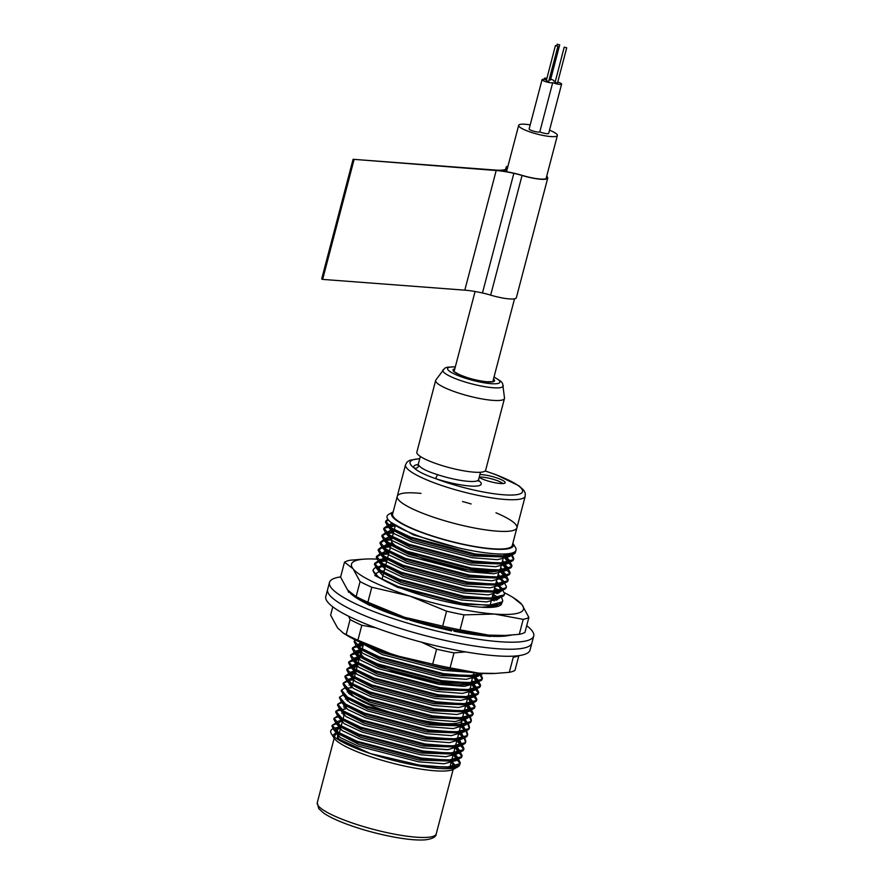 <?xml version="1.0" encoding="UTF-8"?>
<svg xmlns="http://www.w3.org/2000/svg" width="884" height="884" viewBox="0 0 884 884"><rect width="100%" height="100%" fill="white"/><g stroke="black" fill="none" stroke-linecap="round" stroke-linejoin="round"><path stroke-width="1.33" d="M339.401 732.913A61.493 11.569 14.7 0 0 334.815 735.797A61.493 11.569 14.7 0 0 334.771 736.041L334.815 735.797M453.669 767.334A61.493 11.569 14.7 0 0 453.779 767.014A61.493 11.569 14.7 0 0 451.194 762.24M361.689 651.188A57.416 10.807 14.7 0 0 360.915 652.37A57.416 10.807 14.7 0 0 413.712 677.398A57.416 10.807 14.7 0 0 471.99 681.52A57.416 10.807 14.7 0 0 471.901 680.105M340.915 727.167A66.676 12.553 14.7 0 0 331.312 733.609A66.676 12.553 14.7 0 0 370.407 753.588L419.546 765.113L446.431 767.246L459.691 763.798L460.277 762.671L457.172 756.704L453.426 753.743M336.506 722.648L332.207 725.289L338.185 732.272L357.158 741.278L421.392 758.074L448.276 760.207L461.536 756.759L462.122 755.643L459.017 749.665L455.271 746.715M338.351 715.609L334.053 718.261L340.031 725.234L359.003 734.25L423.248 751.035L450.122 753.168L463.382 749.72L463.967 748.593L460.873 742.626L457.116 739.676M340.196 708.57L335.909 711.211L341.865 718.184L360.849 727.212L425.094 743.996L451.967 746.129L465.227 742.682L465.824 741.543L464.862 737.996M463.072 735.919L459.47 732.991M342.042 701.531L337.754 704.161L343.699 711.145L362.694 720.173L426.939 736.958L453.812 739.09L467.083 735.643L467.669 734.516L466.708 730.957M464.918 728.88L461.326 725.952L466.122 723.565L466.675 722.493L465.238 718.416M343.887 694.492L339.6 697.144L345.567 704.117L364.539 713.134L428.784 729.919L455.669 732.051L468.929 728.604L469.503 727.488L468.553 723.919M466.763 721.841L463.172 718.913M351.865 686.868L351.158 686.89M345.743 687.454L341.445 690.106L347.412 697.078L366.385 706.095L430.63 722.88L457.514 725.013L470.774 721.565L471.36 720.438L470.398 716.88M468.608 714.802L464.177 711.3M353.711 679.829L347.191 680.514L343.29 683.056L349.246 690.039L368.23 699.056L432.475 715.841L459.36 717.974L472.62 714.526L473.205 713.388L470.1 707.432L466.863 704.835M355.556 672.79L349.047 673.475L345.136 676.006L351.081 682.989L370.087 692.017L434.32 708.802L461.205 710.935L474.465 707.487L475.051 706.36L471.946 700.393L467.879 697.222M357.401 665.751L350.893 666.437L346.981 668.989L352.948 675.962L371.932 684.978L436.166 701.763L463.05 703.896L476.31 700.448L476.896 699.332L473.791 693.354L469.724 690.183M359.258 658.713L352.738 659.398L348.826 661.95L354.804 668.934L373.777 677.94L438.011 694.725L464.896 696.857L478.156 693.41L478.741 692.294L475.636 686.316L471.57 683.144M361.247 651.674L354.583 652.359L350.683 654.9L356.639 661.884L375.623 670.901L439.856 687.686L466.741 689.818L480.001 686.371L480.598 685.233L477.482 679.277L473.028 675.84M363.401 644.635L356.429 645.32L352.528 647.861L358.473 654.834L377.468 663.862L441.713 680.647L468.586 682.779L481.846 679.332L482.443 678.205L480.366 673.265M355.014 639.784L354.373 640.834L360.329 647.806L379.313 656.823L443.558 673.619L468.177 675.785L482.399 673.387M456.111 631.607L462.984 632.513M372.838 570.445L378.794 577.429L397.778 586.446L462.023 603.231L488.896 605.363L502.156 601.916L502.753 600.777L501.35 596.645M497.858 593.308L493.935 590.578M387.015 560.18L379.556 560.655M378.054 560.997L374.683 563.395L380.628 570.379L399.623 579.407L463.868 596.192L490.742 598.324L504.013 594.877L504.598 593.739L501.493 587.783L495.957 582.899M499.703 586.269L495.78 583.539M388.861 553.141L381.402 553.616M379.899 553.959L376.529 556.367L382.485 563.351L401.469 572.368L465.713 589.153L492.598 591.286L505.858 587.838L506.444 586.722L503.339 580.744L497.803 575.86M501.548 579.23L497.626 576.501M390.717 546.102L383.247 546.588M381.744 546.92L378.374 549.34L384.341 556.323L403.314 565.329L467.559 582.114L494.443 584.247L507.703 580.799L508.289 579.683L505.184 573.705L499.814 569.683M391.789 539.052L385.092 539.549M383.59 539.881L380.219 542.29L386.186 549.273L405.159 558.29L469.404 575.075L496.289 577.208L509.549 573.76L510.134 572.622L507.029 566.666L501.979 562.843M393.645 532.013L386.949 532.511M385.435 532.853L382.065 535.251L388.01 542.223L407.016 551.251L471.249 568.036L498.134 570.169L511.394 566.721L511.98 565.583L508.875 559.627L503.825 555.804M394.64 524.986L387.822 525.671L391.988 524.676L388.363 527.041L393.988 533.571L411.833 542.002L472.222 557.716L497.504 559.683L509.969 556.401L510.388 553.406L513.593 559.439L513.007 560.567L508.002 563.064L472.863 561.881L408.629 545.096L385.811 533.207L383.678 529.096L384.22 528.157L395.258 525.858M387.28 525.814L383.91 528.212L389.877 535.196L408.861 544.212L473.095 560.997L499.979 563.13L513.239 559.683L513.825 558.566L511.35 553.196M387.811 519.228L385.756 521.184L391.734 528.168L410.706 537.174L474.94 553.959L501.825 556.091L515.085 552.644L515.77 550.765M340.561 728.504L337.489 729.013L337.6 738.494L370.407 753.588A66.676 12.553 14.7 0 0 419.314 765.986L454.453 767.179L459.459 764.671L460.045 763.555L453.194 754.627M337.334 723.344L332.517 725.234L331.986 726.162L334.108 730.283L356.926 742.162L421.171 758.958L456.299 760.141L461.304 757.632L461.89 756.516L455.039 747.588M339.18 716.305L334.362 718.195L333.832 719.123L335.964 723.245L358.771 735.123L423.016 751.919L458.144 753.102L463.15 750.593L463.735 749.477L456.884 740.549M345.71 708.869L336.207 711.156L335.677 712.084L337.81 716.206L360.617 728.084L424.861 744.88L459.989 746.063L465.006 743.554L465.581 742.449L464.199 738.284M462.884 736.847L458.741 733.51M342.87 702.227L338.053 704.117L337.522 705.045L339.655 709.167L362.462 721.046L426.707 737.842L461.835 739.024L466.851 736.527L467.426 735.411L466.045 731.245M464.73 729.808L460.586 726.471M339.533 697.598L341.5 702.128L364.307 714.007L428.552 730.803L463.68 731.985L468.697 729.488L469.271 728.372L467.89 724.206M466.586 722.78L462.21 719.289M351.633 687.752L346.274 688.194M341.379 690.559L343.346 695.089L366.153 706.968L430.397 723.764L465.525 724.946L470.542 722.449L471.128 721.333L469.736 717.167M468.432 715.742L463.945 712.173M348.418 681.111L343.6 683L343.058 683.929L345.191 688.05L368.009 699.929L432.243 716.725L467.371 717.907L472.387 715.41L472.973 714.294L465.802 705.134M355.324 673.674L345.445 675.962L344.915 676.89L347.036 681.011L369.855 692.901L434.088 709.686L469.216 710.869L474.233 708.371L474.818 707.255L467.647 698.095M357.18 666.635L347.29 668.923L346.76 669.851L348.882 673.973L371.7 685.862L435.934 702.647L471.073 703.83L476.078 701.332L476.664 700.216L469.492 691.067M359.026 659.597L349.136 661.884L348.605 662.823L350.727 666.934L373.545 678.824L437.779 695.609L472.918 696.791L477.924 694.294L478.509 693.166L471.338 684.028M360.871 652.558L350.981 654.845L350.451 655.784L352.572 659.895L375.391 671.785L439.635 688.57L474.763 689.752L479.769 687.255L480.355 686.128L472.796 676.724M363.18 645.519L352.827 647.806L352.296 648.745L354.429 652.856L377.236 664.746L441.481 681.531L476.609 682.713L481.614 680.216L482.2 679.089L479.161 673.177M355.589 640.071L354.141 641.707L356.274 645.817L379.081 657.707L443.326 674.492L478.454 675.674L483.239 673.431M380.341 650.436L414.939 661.265M374.739 575.44L397.546 587.319L461.791 604.115L496.918 605.297L501.935 602.8L502.598 601.208M496.996 593.705L493.703 591.451M386.783 561.053L379.601 561.495M378.739 561.66L374.451 564.301L376.584 568.401L399.391 580.28L463.636 597.076L498.764 598.258L503.781 595.761L504.444 594.17M498.841 586.667L495.548 584.423M388.64 554.014L381.446 554.456M380.584 554.622L376.297 557.251L378.429 561.362L401.237 573.241L465.481 590.037L500.609 591.219L505.626 588.722L506.289 587.131M500.687 579.628L497.394 577.385M390.485 546.975L383.302 547.417M382.429 547.583L378.142 550.213L380.275 554.323L403.082 566.202L467.327 582.998L502.455 584.18L507.471 581.683L508.057 580.545L499.25 570.346M391.568 539.936L385.148 540.378M384.286 540.544L379.987 543.174L382.12 547.284L404.938 559.174L469.172 575.959L504.3 577.141L509.317 574.644L509.902 573.517L501.747 563.727M393.413 532.897L386.993 533.339M386.131 533.505L381.833 536.135L383.965 540.246L406.784 552.135L471.017 568.92L506.145 570.103L511.162 567.605L511.748 566.478L503.593 556.688M388.275 519.847L385.534 522.057L387.656 526.168L410.474 538.058L474.708 554.843L509.847 556.025L514.853 553.528L515.494 551.152M462.509 501.504A61.869 11.647 -165.3 0 1 471.117 503.957M495.979 512.786A61.869 11.647 -165.3 0 1 516.919 527.803A61.869 11.647 -165.3 0 1 454.122 523.361A61.869 11.647 -165.3 0 1 397.236 496.41A61.869 11.647 -165.3 0 1 420.972 493.394M512.3 545.395A61.869 11.647 -165.3 0 1 449.503 540.964A61.869 11.647 -165.3 0 1 392.618 514.002L397.236 496.41A61.869 11.647 14.7 0 0 430.21 516.068A61.869 11.647 14.7 0 0 495.217 531.008A61.869 11.647 14.7 0 0 516.919 527.803L512.3 545.395M512.864 543.251A62.974 11.857 -165.3 0 1 449.459 541.163A62.974 11.857 -165.3 0 1 393.181 511.858L388.849 514.289A66.676 12.553 14.7 0 0 448.354 545.362A66.676 12.553 14.7 0 0 515.449 547.494L512.864 543.251M331.312 733.609L333.931 737.919A62.974 11.857 14.7 0 0 417.06 768.505A62.974 11.857 14.7 0 0 453.503 769.29L457.912 766.815A66.676 12.553 14.7 0 0 459.802 764.174M455.282 766.726A62.974 11.857 14.7 0 0 451.392 761.511M339.6 732.184A62.974 11.857 14.7 0 0 333.71 734.714M447.624 768.273A57.791 10.873 14.7 0 0 450.199 766.074L455.138 747.212M344.915 711.896L338.395 736.737A57.791 10.873 14.7 0 0 339.445 739.786M350.462 690.791A57.791 10.873 14.7 0 0 350.407 690.99A57.791 10.873 14.7 0 0 427.182 721.344A57.791 10.873 14.7 0 0 462.199 720.316A57.791 10.873 14.7 0 0 462.177 719.123M452.376 757.765L452.796 767.566L419.314 765.986A66.676 12.553 14.7 0 0 457.912 766.815M504.3 554.014L500.466 568.622A56.311 10.597 -165.3 0 1 466.343 569.627A56.311 10.597 -165.3 0 1 391.535 540.047L391.955 538.433M340.583 728.405L338.45 728.781L334.826 731.145L340.428 737.665L358.285 746.118L418.673 761.82L443.956 763.787L456.42 760.516L456.973 759.455L453.536 753.334M342.428 721.366L341.246 721.543M340.296 721.742L336.671 724.118L342.285 730.637L360.131 739.079L420.53 754.781L445.801 756.748L458.277 753.477L458.818 752.417L455.382 746.295M344.285 714.327L343.091 714.504M339.025 716.184L338.517 717.068L344.13 723.598L361.976 732.04L422.375 747.742L447.647 749.709L460.442 745.941M460.752 744.439L457.978 739.941M346.13 707.288L343.987 707.664M340.881 709.145L340.362 710.018L345.964 716.548L363.821 725.002L424.221 740.704L449.492 742.682L462.288 738.902M462.597 737.4L459.072 732.217M347.976 700.25L346.793 700.426M342.727 702.106L342.207 702.99L347.81 709.52L365.667 717.963L426.066 733.665L451.337 735.643L464.133 731.864M464.443 730.372L461.669 725.863M349.821 693.211L348.639 693.388M344.572 695.067L344.053 695.962L349.677 702.482L367.512 710.924L427.911 726.637L453.183 728.604L465.99 724.836M466.288 723.333L463.514 718.825M466.409 721.51L462.454 717.874M352.064 686.128L350.484 686.349M346.418 688.028L345.898 688.923L351.512 695.443L369.357 703.885L429.757 719.598L455.028 721.565L467.503 718.283L468.056 717.211M468.144 716.294L464.299 710.835M353.909 679.089L351.368 679.509L347.755 681.873L353.346 688.393L371.203 696.846L431.602 712.559L456.873 714.526L469.349 711.244L469.901 710.172L466.951 704.515L470.1 707.432M466.94 704.504L466.144 703.797M355.755 672.05L353.213 672.481L349.6 674.835L355.202 681.365L373.059 689.807L433.447 705.52L458.719 707.487L471.194 704.205L471.747 703.145L467.99 696.758M357.6 665.011L355.059 665.442L351.434 667.807L357.059 674.337L374.904 682.768L435.293 698.482L460.575 700.448L473.039 697.167L473.592 696.117L469.846 689.719M359.445 657.972L356.915 658.403L353.291 660.768L358.904 667.287L376.75 675.73L437.138 691.443L462.42 693.41L474.885 690.128L475.448 689.067L471.691 682.68M361.766 650.889L358.76 651.364L355.136 653.718L360.727 660.249L378.595 668.691L438.994 684.404L464.266 686.371L476.741 683.089L477.294 682.017L473.161 675.332M363.611 643.85L360.606 644.326L356.981 646.679L362.584 653.21L380.44 661.652L440.84 677.365L466.111 679.332L478.587 676.061L479.029 673.177M359.412 641.894L382.286 654.613L442.685 670.326L469.437 672.227M495.46 606.921L497.604 604.601M496.079 600.424L492.255 596.976M385.402 566.324L380.916 566.898L377.291 569.263L382.894 575.782L400.75 584.236L461.15 599.938L486.421 601.916L498.896 598.634L499.515 597.241M497.924 593.385L494.101 589.937M386.142 559.362L379.59 561.406M379.137 562.235L384.739 568.744L402.596 577.197L462.995 592.91L488.266 594.877L500.742 591.595L501.294 590.534L498.344 584.865M387.988 552.323L381.435 554.379M381.037 555.03L386.606 561.716L404.441 570.158L464.84 585.871L490.112 587.838L502.587 584.556L503.14 583.506L500.189 577.827M390.949 545.207L386.452 545.793L382.827 548.157L388.452 554.677L406.286 563.119L466.686 578.832L491.957 580.799L504.433 577.517L504.985 576.456L502.035 570.788L500.189 569.23M391.689 538.245L385.126 540.301M384.673 541.118L390.275 547.638L408.132 556.08L468.531 571.793L493.802 573.76L506.278 570.478L506.83 569.406L503.88 563.749L502.134 562.268M393.535 531.207L386.971 533.262M386.518 534.08L392.12 540.599L409.988 549.041L470.376 564.754L495.648 566.721L508.123 563.439L508.676 562.379L505.725 556.71L503.979 555.229M393.667 524.356L391.988 524.676M390.861 522.345L413.679 534.964L457.802 547.693M341.047 726.648L335.787 728.515L335.279 729.399L337.257 733.201L358.738 744.35L419.138 760.063L452.122 761.135L456.884 758.759L457.437 757.699L454 751.577M342.893 719.609L337.633 721.477L337.124 722.35L339.102 726.162L360.595 737.311L420.983 753.024L453.967 754.096L458.73 751.72L459.282 750.649L455.846 744.538M344.738 712.57L341.688 713.2M338.517 717.079L338.97 715.311L340.948 719.123L362.44 730.283L422.828 745.986L455.812 747.057L460.575 744.682L461.139 743.61L459.691 739.532M459.614 739.433L457.691 737.499M346.583 705.531L343.533 706.161M340.782 709.067L342.804 712.084L364.285 723.245L424.685 738.947L457.658 740.019L462.431 737.643L462.973 736.582L461.536 732.493M461.459 732.394L459.536 730.46M348.429 698.493L345.379 699.122M342.627 702.029L344.649 705.045L366.131 716.206L426.53 731.908L459.503 732.98L464.277 730.604L464.818 729.543L463.393 725.455M463.304 725.355L461.382 723.421M350.285 691.454L347.224 692.084M344.473 694.99L346.495 698.006L367.976 709.167L428.375 724.869L461.349 725.941L465.525 724.946M465.15 718.316L462.918 716.117M352.517 684.371L349.069 685.045M346.318 687.951L348.34 690.968L369.821 702.128L430.221 717.83L463.205 718.902L467.967 716.526L468.52 715.454L464.763 709.079M354.373 677.332L348.716 679.244L348.208 680.116L350.186 683.929L371.667 695.089L432.066 710.791L465.05 711.863L469.813 709.487L470.365 708.427L466.608 702.04M356.219 670.293L350.561 672.205L350.053 673.089L352.031 676.89L373.512 688.05L433.911 703.752L466.896 704.824L471.658 702.449L472.211 701.399L468.454 695.001M358.064 663.254L352.407 665.166L351.898 666.05L353.876 669.862L375.357 681.011L435.757 696.725L468.741 697.785L473.504 695.41L474.056 694.338L470.299 687.962M359.91 656.215L354.252 658.127L353.755 659L355.722 662.823L377.203 673.973L437.602 689.686L470.586 690.758L475.349 688.371L475.901 687.299L472.056 680.846M362.23 649.132L356.097 651.088L355.6 651.961L357.567 655.784L379.059 666.934L439.447 682.647L472.432 683.719L477.194 681.332L477.747 680.271L473.614 673.575M360.926 642.602L357.434 644.933L359.412 648.745L380.905 659.895L441.293 675.608L474.277 676.68L479.04 674.293L479.603 673.21L479.139 674.978M364.584 644.215L382.75 652.856L443.149 668.569L453.879 669.928M481.681 607.231L492.742 606.291L496.974 604.457M497.394 599.838L492.719 595.208M385.866 564.567L383.192 564.81M382.33 564.942L377.755 567.495L379.722 571.318L401.214 582.479L461.614 598.181L494.587 599.253L499.361 596.877L499.902 595.816L499.449 597.562M499.239 592.799L494.565 588.169A88.908 16.73 -165.3 0 1 501.073 591.098M387.711 557.528L385.037 557.771M384.175 557.903L379.601 560.478L381.579 564.279L403.06 575.44L463.459 591.142L496.432 592.214L501.206 589.838L501.747 588.788L496.41 581.131M389.557 550.489L386.883 550.732M386.021 550.865L381.446 553.439L383.424 557.24L404.905 568.401L465.304 584.103L498.278 585.175L503.051 582.799L503.604 581.738L498.256 574.103M391.402 543.45L388.728 543.693M387.877 543.826L383.291 546.389L385.269 550.202L406.751 561.362L467.15 577.064L500.134 578.136L504.897 575.76L505.449 574.688L500.742 567.55M392.474 536.466L390.573 536.654M389.722 536.787L385.645 538.478L385.137 539.351L385.855 541.793M383.965 540.246L387.115 543.163L408.596 554.323L468.995 570.025L501.979 571.097L506.742 568.721L507.294 567.661L502.587 560.511M394.319 529.428L392.419 529.615M391.568 529.748L386.982 532.323L388.96 536.135L410.441 547.284L470.841 562.997L503.825 564.058L508.587 561.683L509.14 560.633L505.073 553.981M391.822 523.074L388.827 525.284L389.546 527.715M387.656 526.168L390.805 529.096L412.287 540.246L472.686 555.959L505.67 557.03L510.433 554.644L511.051 553.274M479.161 477.448A14.431 2.718 14.7 0 0 502.101 483.592A14.431 2.718 14.7 0 0 505.04 483.018A14.431 2.718 14.7 0 0 496.587 477.846A14.431 2.718 14.7 0 0 479.913 474.586M502.919 483.57A13.149 2.475 14.7 0 0 491.769 478.918A13.149 2.475 14.7 0 0 479.227 477.183M420.32 456.464L418.375 463.879A31.117 5.856 14.7 0 0 418.883 465.459C421.193 468.409 427.348 471.459 437.37 474.597A31.117 5.856 14.7 0 0 478.576 479.68L480.52 472.255M437.37 474.597A3.702 1.171 108.4 0 1 435.116 478.454C424.85 474.874 417.955 471.459 414.441 468.222A3.702 3.536 -37.8 0 0 418.883 465.459M549.516 130.191A20.001 3.768 -165.3 0 1 557.373 135.495A20.001 3.768 -165.3 0 1 540.787 134.965A20.001 3.768 -165.3 0 1 519.726 127.086A20.001 3.768 -165.3 0 1 518.676 125.351A20.001 3.768 -165.3 0 1 530.201 124.887M557.749 82.035A5.558 1.05 -165.3 0 1 561.616 84.102L548.688 133.374A5.558 1.05 -165.3 0 1 545.428 133.484A5.558 1.05 -165.3 0 1 539.793 131.893A5.558 1.05 -165.3 0 1 533.87 131.263A5.558 1.05 -165.3 0 1 529.14 128.942L542.058 79.67A5.558 1.05 -165.3 0 1 546.334 79.748A4.984 0.939 -165.3 0 1 544.367 78.422A4.984 0.939 -165.3 0 1 546.842 78.256M561.616 84.102A5.558 1.05 -165.3 0 1 558.356 84.223A5.558 1.05 -165.3 0 1 552.721 82.621L539.793 131.893M552.721 82.621A5.558 1.05 -165.3 0 1 546.798 81.991A5.558 1.05 -165.3 0 1 542.058 79.67M550.71 79.151A4.984 0.939 -165.3 0 1 554.003 80.952A4.984 0.939 -165.3 0 1 553.837 81.118A5.558 1.05 -165.3 0 1 555.24 81.383M566.721 47.824L557.495 83.019L555.053 82.477L564.213 47.172L566.721 47.824L564.213 47.172M557.926 46.222L548.688 81.416L546.246 80.864L555.417 45.559L557.926 46.222L555.417 45.559M559.705 44.863L557.196 44.2L559.705 44.863L550.478 80.046L549.074 79.936M504.477 398.452L485.636 470.244A35.559 6.696 -165.3 0 1 474.122 472.166A35.559 6.696 -165.3 0 1 425.502 459.315A35.559 6.696 -165.3 0 1 416.85 452.199L435.679 380.407A35.559 6.696 14.7 0 0 455.205 391.91A35.559 6.696 14.7 0 0 492.963 400.375A35.559 6.696 14.7 0 0 504.477 398.452A35.559 6.696 14.7 0 0 504.51 397.977L502.598 383.424L501.14 381.49L494.034 376.949M455.337 366.805L446.95 367.247L444.707 368.219L435.878 379.976A35.559 6.696 14.7 0 0 435.679 380.407M507.858 166.579A20.741 3.901 14.7 0 0 506.886 167.385A20.741 3.901 14.7 0 0 506.985 168.07A22.222 4.188 -165.3 0 1 507.107 168.811A22.222 4.188 -165.3 0 1 506.388 169.529A36.122 6.796 -165.3 0 1 495.725 170.292A36.122 6.796 -165.3 0 1 514.112 173.242A22.222 4.188 -165.3 0 1 522.157 175.363A20.741 3.901 14.7 0 0 547.019 177.916A20.741 3.901 14.7 0 0 546.555 176.734M354.031 159.75L322.638 279.399L321.688 278.946L353.081 159.297L496.2 170.513A35.382 6.663 -165.3 0 1 513.847 173.33A22.222 4.188 -165.3 0 1 522.057 175.474A21.481 4.044 14.7 0 0 547.726 178.104A21.481 4.044 14.7 0 0 546.677 176.303M322.638 279.399L464.807 290.162A35.382 6.663 -165.3 0 1 482.454 292.98A22.222 4.188 -165.3 0 1 490.664 295.123A21.481 4.044 14.7 0 0 516.344 297.753L547.726 178.104M507.969 166.148A21.481 4.044 14.7 0 0 506.167 167.198A21.481 4.044 14.7 0 0 506.267 167.894A22.222 4.188 -165.3 0 1 506.377 168.612A22.222 4.188 -165.3 0 1 505.604 169.363A35.382 6.663 -165.3 0 1 495.25 170.06L353.081 159.297M518.853 655.641L514.985 670.381A97.793 18.409 14.7 0 1 509.317 672.326L495.305 673.431L478.896 673.166A88.908 16.73 14.7 0 0 492.874 673.531L495.305 673.442M348.672 616.281L350.086 619.607L346.163 634.579L343.357 633.143L337.577 627.927L330.616 615.131L332.793 606.822M421.37 642.138L436.608 649.188L432.674 664.149L394.485 655.254L357.898 640.215L361.832 625.253L375.711 627.773M518.411 655.696A97.793 18.409 -165.3 0 1 513.239 657.365L509.317 672.326M432.674 664.149A97.793 18.409 14.7 0 0 450.089 667.84L454.011 652.878L465.559 651.895M450.089 667.84L478.896 673.166A88.908 16.73 14.7 0 1 394.485 655.254A88.908 16.73 14.7 0 1 346.65 635.176L343.357 633.143M346.163 634.579A97.793 18.409 14.7 0 0 357.898 640.215M454.011 652.878A97.793 18.409 -165.3 0 1 436.608 649.188M361.832 625.253A97.793 18.409 -165.3 0 1 350.086 619.607M347.909 590.357L348.594 592.28L349.589 592.192M358.075 598.037L356.838 598.181M511.648 635.066L507.67 635.729A87.052 16.387 14.7 0 1 491.537 636.259M488.311 635.11L490.388 636.491L479.316 635.22A87.052 16.387 14.7 0 1 453.868 631.176M450.199 629.309L451.558 630.933L438.166 627.762A87.052 16.387 14.7 0 1 410.231 620.203L407.535 618.778M410.485 619.131L409.856 620.082M407.601 618.247L407.38 619.551L395.258 615.33A87.052 16.387 14.7 0 1 372.319 606.291L371.258 605.496M340.638 576.898A105.572 19.868 14.7 0 0 329.478 582.446A105.572 19.868 14.7 0 0 426.552 628.447A105.572 19.868 14.7 0 0 533.715 636.027A105.572 19.868 14.7 0 0 526.709 625.717M350.174 592.921L350.285 593.175A87.052 16.387 14.7 0 0 362.086 601.264L369.7 605.407L371.832 605.264M533.715 636.027L530.024 650.094A105.572 19.868 -165.3 0 1 455.779 650.083A105.572 19.868 -165.3 0 1 343.611 613.64A105.572 19.868 -165.3 0 1 325.787 596.512L327.632 589.484A105.572 19.868 14.7 0 0 424.707 635.486A105.572 19.868 14.7 0 0 531.87 643.066A105.572 19.868 -165.3 0 1 457.625 643.044A105.572 19.868 -165.3 0 1 345.456 606.601A105.572 19.868 -165.3 0 1 327.632 589.484L329.478 582.446M379.369 608.225L377.954 608.745M371.203 604.722L369.7 605.407M463.989 614.877L494.41 614.037L523.206 619.352L519.284 634.325L505.272 635.43L488.863 635.154L460.056 629.839L463.989 614.877A97.793 18.409 -165.3 0 1 446.575 611.176L442.652 626.148L404.452 617.253L367.877 602.214L371.799 587.241L409.999 596.136L446.575 611.176M505.272 635.43L502.841 635.53A88.908 16.73 -165.3 0 1 488.863 635.154A88.908 16.73 -165.3 0 1 404.452 617.253A88.908 16.73 -165.3 0 1 356.617 597.164L347.556 589.915L340.583 577.119L344.506 562.158L353.092 568.81L360.064 581.606L356.13 596.567A97.793 18.409 14.7 0 0 367.877 602.214M353.324 595.131L356.13 596.567M364.197 559.108L350.186 560.213A97.793 18.409 -165.3 0 0 344.506 562.158M504.687 592.866A88.908 16.73 -165.3 0 1 512.853 597.363L521.914 604.612L528.886 617.408A97.793 18.409 -165.3 0 1 523.206 619.352M519.284 634.325A97.793 18.409 14.7 0 0 524.963 632.38L528.886 617.408M501.725 602.369A66.377 12.487 -165.3 0 1 499.902 605.551A66.377 12.487 -165.3 0 1 450.177 602.556A66.377 12.487 -165.3 0 1 373.888 572.489A66.377 12.487 -165.3 0 1 385.49 566.003M492.985 594.203A66.377 12.487 -165.3 0 1 499.007 598.49M512.853 597.363A88.908 16.73 -165.3 0 1 521.914 604.612A88.908 16.73 -165.3 0 1 494.41 614.037A88.908 16.73 -165.3 0 1 409.999 596.136A88.908 16.73 -165.3 0 1 353.092 568.81A88.908 16.73 -165.3 0 1 366.628 559.008A88.908 16.73 -165.3 0 1 376.595 559.119M380.341 559.362A88.908 16.73 -165.3 0 1 380.606 559.373A88.908 16.73 -165.3 0 1 387.07 559.97L382.021 579.219M375.888 574.832A62.665 11.79 -165.3 0 1 375.965 574.324A62.665 11.79 -165.3 0 1 384.22 570.854M491.714 599.054A62.665 11.79 -165.3 0 1 494.244 600.987M497.04 604.435A62.665 11.79 -165.3 0 1 497.261 605.363M371.799 587.241A97.793 18.409 -165.3 0 1 360.064 581.606M442.652 626.148A97.793 18.409 14.7 0 0 460.056 629.839M334.163 738.273L317.279 802.661A61.493 11.569 14.7 0 0 373.822 829.468A61.493 11.569 14.7 0 0 436.232 833.877L453.127 769.478M478.498 480.421A34.819 6.553 14.7 0 1 471.769 486.123A34.819 6.553 14.7 0 1 435.116 478.454A58.156 10.951 14.7 0 0 502.167 494.675A58.156 10.951 14.7 0 0 521.781 488.951A58.156 10.951 14.7 0 0 485.128 471.006M419.712 458.796A58.156 10.951 14.7 0 0 414.441 468.222A34.819 6.553 14.7 0 1 418.077 464.564M397.236 496.41L405.546 464.73A61.869 11.647 14.7 0 0 438.519 484.399A61.869 11.647 14.7 0 0 503.526 499.327A61.869 11.647 14.7 0 0 525.229 496.134L525.207 493.051L523.825 490.266L519.007 485.824L496.211 474.785L485.194 470.951M455.293 366.959A27.061 5.094 14.7 0 0 454.685 374.142A27.061 5.094 14.7 0 0 491.184 383.678A27.061 5.094 14.7 0 0 493.99 377.114M454.796 368.871A21.459 4.033 14.7 0 0 461.503 375.623A21.459 4.033 14.7 0 0 487.57 381.954A21.459 4.033 14.7 0 0 493.493 379.015M443.006 369.832A31.238 5.879 14.7 0 0 459.028 379.976A31.238 5.879 14.7 0 0 493.139 387.744A31.238 5.879 14.7 0 0 503.283 385.645M505.847 171.595L506.388 169.529M464.807 290.162L496.2 170.513M482.454 292.98L513.847 173.33M490.664 295.123L522.057 175.474M505.924 169.187L506.267 167.894M461.525 721.41L462.122 719.134M462.244 718.681L471.99 681.52M350.451 692.271L350.793 690.979M351.744 687.321L360.915 652.37M317.279 802.661L318.671 808.517L323.467 812.937C328.594 816.496 336.141 820.142 346.119 823.899C361.733 829.678 378.098 834.142 395.214 837.292C408.121 839.601 418.265 840.441 425.635 839.8C432.74 838.761 436.265 836.794 436.232 833.877M385.756 521.184L385.523 522.068M383.91 528.223L383.678 529.107M382.065 535.262L381.833 536.146M380.219 542.301L379.987 543.185M378.374 549.34L378.142 550.224M376.529 556.379L376.297 557.263M374.683 563.417L374.451 564.301M354.373 640.834L354.141 641.718M352.528 647.873L352.296 648.757M350.672 654.911L350.44 655.795M348.826 661.95L348.594 662.834M346.981 668.989L346.749 669.873M345.136 676.028L344.904 676.901M343.29 683.067L343.058 683.94M341.445 690.106L341.213 690.979M339.6 697.144L339.368 698.017M337.754 704.183L337.522 705.056M335.909 711.222L335.677 712.095M334.053 718.261L333.832 719.134M332.207 725.3L331.986 726.173M515.681 551.505L515.449 552.389M513.825 558.544L513.593 559.428M511.98 565.583L511.748 566.467M510.134 572.622L509.902 573.506M508.289 579.661L508.057 580.545M506.444 586.7L506.212 587.584M504.598 593.739L504.366 594.623M502.753 600.777L502.521 601.661M482.443 678.194L482.211 679.078M480.598 685.233L480.366 686.117M478.741 692.271L478.52 693.155M476.896 699.31L476.675 700.194M475.051 706.349L474.818 707.233M473.205 713.388L472.973 714.261M471.36 720.427L471.128 721.3M469.514 727.466L469.282 728.339M467.669 734.505L467.437 735.377M465.824 741.543L465.592 742.416M463.978 748.582L463.746 749.455M462.133 755.61L461.901 756.494M460.277 762.66L460.056 763.533M363.622 643.795L361.003 653.784M473.846 672.713L471.227 682.702M350.407 690.99L349.578 694.128M348.605 697.819L347.732 701.167M346.76 704.857L345.887 708.206M462.199 720.316L460.796 725.676M460.686 726.096L458.94 732.714M458.84 733.134L457.094 739.753M456.995 740.173L455.249 746.792M392.176 537.594L395.369 525.428M489.515 607.418L499.316 570.092M387.303 559.075L388.916 552.931M389.148 552.047L390.761 545.892M391.004 545.008L391.811 541.892M457.172 756.704L454.033 753.787M459.017 749.665L455.879 746.748M460.873 742.626L457.724 739.709M462.719 735.587L459.569 732.67M464.564 728.549L461.415 725.631M468.255 714.471L465.106 711.554M347.191 680.514L351.368 679.509M349.047 673.475L353.213 672.481M471.946 700.393L468.796 697.476M350.893 666.437L355.059 665.442M473.791 693.354L470.642 690.437M352.738 659.398L356.915 658.403M475.636 686.316L472.498 683.398M354.583 652.359L358.76 651.364M477.482 679.277L474.343 676.359M356.429 645.32L360.606 644.326M376.739 567.904L380.916 566.898M498.046 593.341L496.499 591.904M378.584 560.865L382.761 559.859M380.429 553.826L384.606 552.82M382.275 546.787L386.452 545.793M505.184 573.705L502.035 570.788M384.12 539.748L388.297 538.754M507.029 566.666L503.88 563.749M385.976 532.709L390.142 531.715M508.875 559.627L505.725 556.71M337.489 729.013L338.45 728.781M456.984 759.433L457.448 757.676M458.829 752.394L459.293 750.638M469.901 710.172L470.365 708.416M471.758 703.134L472.211 701.377M473.603 696.095L474.056 694.338M475.448 689.056L475.901 687.299M477.294 682.017L477.758 680.26M501.294 590.523L501.758 588.755M503.14 583.484L503.604 581.727M504.985 576.445L505.449 574.688M506.83 569.406L507.294 567.65M508.676 562.368L509.14 560.611M510.532 555.329L510.985 553.572M334.815 731.156L335.279 729.399M336.671 724.118L337.124 722.35M340.362 710.04L340.649 708.957M342.207 703.001L342.495 701.918M344.053 695.962L344.34 694.879M345.898 688.923L346.185 687.84M347.743 681.884L348.208 680.127M349.589 674.846L350.053 673.089M351.434 667.807L351.898 666.05M353.28 660.768L353.744 659.011M355.136 653.729L355.589 651.972M356.981 646.69L357.434 644.933M377.291 569.274L377.755 567.506M388.363 527.041L388.827 525.284M337.257 733.201L334.108 730.283M452.122 761.135L456.299 760.141M339.102 726.162L335.964 723.245M453.967 754.096L458.144 753.102M340.948 719.123L337.81 716.206M455.812 747.057L459.989 746.063M342.804 712.084L339.655 709.167M457.658 740.019L461.835 739.024M344.649 705.045L341.5 702.128M459.503 732.98L463.68 731.985M346.495 698.006L343.346 695.089M348.34 690.968L345.191 688.05M463.205 718.902L467.371 717.907M350.186 683.929L347.036 681.011M465.05 711.863L469.216 710.869M352.031 676.89L348.882 673.973M466.896 704.824L471.073 703.83M353.876 669.862L350.727 666.934M468.741 697.785L472.918 696.791M355.722 662.823L352.572 659.895M470.586 690.758L474.763 689.752M357.567 655.784L354.429 652.856M472.432 683.719L476.609 682.713M359.412 648.745L356.274 645.817M474.277 676.68L478.454 675.674M492.742 606.291L496.918 605.297M379.722 571.318L376.584 568.401M494.587 599.253L498.764 598.258M381.579 564.279L378.429 561.362M496.432 592.214L500.609 591.219M383.424 557.24L380.275 554.323M498.278 585.175L502.455 584.18M385.269 550.202L382.12 547.284M500.134 578.136L504.3 577.141M501.979 571.097L506.145 570.103M388.96 536.135L385.811 533.207M503.825 564.058L508.002 563.064M505.67 557.03L509.847 556.025M452.796 767.566L454.453 767.179M516.919 527.803L525.229 496.134M419.767 458.586L409.646 460.31L407.071 462.067L405.546 464.73M418.375 463.879L417.546 465.128L418.508 464.862M477.979 480.465L478.686 481.161L478.576 479.68M518.676 125.351L506.51 171.706M475.084 291.51L454.056 371.689M557.373 135.495L546.036 178.734M514.532 298.803L492.753 381.844M544.367 78.422L544.113 79.394M557.196 44.2L556.809 45.681M455.37 372.23L457.934 373.899C466.697 377.954 476.354 380.584 486.929 381.777L491.338 381.667M506.344 171.684L507.107 168.811M505.593 169.374L506.167 167.198M396.142 614.49L389.656 613.319M357.788 598.777L363.258 600.899M366.628 559.008L364.197 559.097"/></g></svg>
